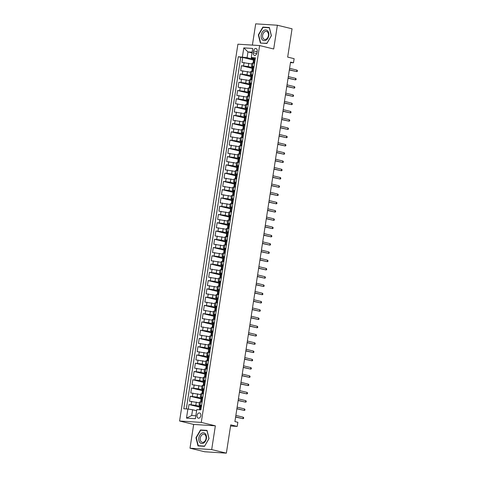<?xml version="1.0" encoding="UTF-8"?>
<svg xmlns="http://www.w3.org/2000/svg" width="477" height="477" viewBox="0 0 477 477"><rect width="100%" height="100%" fill="white"/><g stroke="black" fill="none" stroke-linecap="round" stroke-linejoin="round"><path stroke-width="0.72" d="M200.829 415.688A2.689 1.866 -76.3 0 0 199.589 412.963A2.689 1.866 -76.3 0 0 197.073 415.449A2.689 1.866 -76.3 0 0 198.319 418.18A2.689 1.866 -76.3 0 0 200.829 415.688M189.995 448.201L204.675 451.767L226.36 453.15L211.681 449.578L215.36 425.824L201.27 422.395L179.579 421.012L193.674 424.441L189.995 448.201L211.681 449.578M201.27 422.395L259.607 45.559L237.916 44.182L179.579 421.012M259.607 45.559L273.697 48.988L277.375 25.233L255.69 23.85L252.399 45.1M277.375 25.233L292.055 28.799L287.673 57.103L294.13 58.677L293.492 62.809L290.559 62.093L234.905 421.573L237.844 422.288L237.2 426.414L230.743 424.846L226.36 453.15M251.892 64.019L241.946 62.404L242.715 57.449L253.543 60.084M252.387 67.567L248.267 66.565L241.434 65.713L252.261 68.342M241.434 65.713L240.67 70.668L250.616 72.283M249.334 80.547L239.388 78.932L240.158 73.977L250.985 76.606M248.058 88.811L238.106 87.196L238.876 82.241L249.704 84.87M246.776 97.075L236.83 95.46L237.6 90.505L248.428 93.134M245.5 105.339L235.549 103.724L236.318 98.769L247.146 101.398M244.218 113.604L234.273 111.988L235.036 107.033L245.87 109.662M242.936 121.868L232.991 120.252L233.76 115.297L244.588 117.926M241.66 130.132L231.715 128.516L232.478 123.561L243.312 126.19M240.378 138.396L230.433 136.78L231.202 131.825L242.03 134.454M239.102 146.66L229.151 145.044L229.92 140.089L240.748 142.718M237.82 154.924L227.875 153.308L228.644 148.347L239.472 150.982M236.544 163.188L226.593 161.572L227.362 156.611L238.19 159.246M235.262 171.452L225.317 169.836L226.086 164.875L236.914 167.51M233.986 179.716L224.035 178.1L224.804 173.139L235.632 175.774M232.704 187.98L222.759 186.364L223.522 181.403L234.356 184.039M231.423 196.244L221.477 194.628L222.246 189.667L233.074 192.303M230.147 204.508L220.201 202.892L220.964 197.931L231.798 200.567M228.865 212.772L218.919 211.156L219.688 206.195L230.516 208.831M227.589 221.036L217.637 219.42L218.406 214.459L229.234 217.095M226.307 229.3L216.361 227.684L217.13 222.723L227.958 225.359M225.031 237.564L215.079 235.948L215.848 230.987L226.676 233.623M223.749 245.822L213.803 244.212L214.572 239.251L225.4 241.887M222.473 254.086L212.521 252.476L213.291 247.515L224.118 250.151M221.191 262.35L211.245 260.74L212.009 255.779L222.842 258.415M219.909 270.614L209.963 269.004L210.733 264.043L221.561 266.679M218.633 278.878L208.687 277.268L209.451 272.307L220.279 274.943M217.351 287.142L207.406 285.532L208.175 280.571L219.003 283.207M216.075 295.406L206.124 293.796L206.893 288.835L217.721 291.471M214.793 303.67L204.848 302.06L205.617 297.099L216.445 299.735M213.517 311.934L203.566 310.324L204.335 305.363L215.163 307.999M212.235 320.198L202.29 318.588L203.053 313.627L213.887 316.263M210.953 328.462L201.008 326.846L201.777 321.892L212.605 324.527M209.677 336.726L199.732 335.11L200.495 330.156L211.329 332.791M208.395 344.99L198.45 343.374L199.219 338.42L210.047 341.055M207.119 353.254L197.168 351.638L197.937 346.684L208.765 349.319M205.837 361.518L195.892 359.902L196.661 354.948L207.489 357.583M204.561 369.782L194.61 368.166L195.379 363.212L206.207 365.841M203.28 378.046L193.334 376.431L194.103 371.476L204.931 374.105M202.004 386.31L192.052 384.695L192.821 379.74L203.649 382.369M200.722 394.574L190.776 392.959L191.539 388.004L202.373 390.633M199.44 402.838L189.494 401.223L190.263 396.268L201.091 398.897M201.604 405.331L199.064 405.289L201.497 406.01M202.88 397.067L200.34 397.025L202.779 397.746M204.162 388.803L201.622 388.761L204.055 389.482M205.438 380.539L202.898 380.497L205.337 381.218M206.72 372.275L204.18 372.233L206.613 372.954M207.996 364.011L205.462 363.969L207.894 364.69M209.278 355.753L206.738 355.705L209.17 356.426M210.554 347.489L208.02 347.441L210.452 348.162M211.836 339.225L209.296 339.177L211.728 339.898M213.118 330.96L210.578 330.913L213.01 331.634M214.394 322.696L211.854 322.655L214.292 323.37M215.676 314.432L213.136 314.391L215.568 315.106M216.952 306.168L214.411 306.127L216.85 306.842M218.233 297.904L215.693 297.863L218.126 298.578M219.509 289.64L216.975 289.599L219.408 290.314M220.791 281.376L218.251 281.335L220.684 282.05M222.073 273.112L219.533 273.071L221.966 273.786M223.349 264.848L220.809 264.807L223.248 265.522M224.631 256.584L222.091 256.543L224.524 257.258M225.907 248.32L223.367 248.278L225.806 248.994M227.189 240.056L224.649 240.014L227.082 240.73M228.465 231.792L225.931 231.75L228.364 232.472M229.747 223.528L227.207 223.486L229.64 224.208M231.023 215.264L228.489 215.222L230.922 215.944M232.305 207L229.765 206.958L232.198 207.68M233.587 198.736L231.047 198.694L233.48 199.416M234.863 190.472L232.323 190.43L234.762 191.152M236.145 182.208L233.605 182.166L236.037 182.888M237.421 173.944L234.881 173.902L237.319 174.624M238.703 165.68L236.163 165.638L238.595 166.36M239.979 157.416L237.445 157.374L239.877 158.096M241.261 149.152L238.721 149.11L241.153 149.832M242.537 140.888L240.003 140.846L242.435 141.568M243.819 132.624L241.279 132.582L243.711 133.304M245.1 124.36L242.56 124.318L244.993 125.04M246.376 116.096L243.836 116.054L246.275 116.776M247.658 107.832L245.118 107.79L247.551 108.512M248.934 99.568L246.394 99.526L248.833 100.248M250.216 91.304L247.676 91.262L250.109 91.983M251.492 83.04L248.958 82.998L251.391 83.719M252.774 74.776L250.234 74.734L252.667 75.455M253.567 50.938L253.281 52.756A2.6 1.807 -76.3 0 0 254.485 55.398A2.6 1.807 -76.3 0 0 256.918 52.983L257.198 51.164A2.6 1.807 -76.3 0 0 255.994 48.523A2.6 1.807 -76.3 0 0 253.567 50.938L257.103 51.796M252.017 52.905L247.974 51.921L247.08 57.705L238.285 56.721L183.788 408.765L187.89 409.022L186.483 418.114L195.391 418.681L196.798 409.594L200.9 409.85L255.398 57.812L251.296 57.55L251.301 57.973L255.231 58.927M242.388 56.984L243.795 47.891L252.703 48.463L251.296 57.55M199.935 406.386L195.814 405.384L196.327 402.081M201.211 398.122L197.096 397.12L197.609 393.817M202.492 389.858L198.372 388.856L198.885 385.553M203.768 381.594L199.654 380.592L200.167 377.289M205.05 373.33L200.936 372.328L201.443 369.025M206.326 365.066L202.212 364.064L202.725 360.761M207.608 356.802L203.494 355.8L204.001 352.497M208.89 348.538L204.77 347.536L205.283 344.233M210.166 340.274L206.052 339.278L206.565 335.969M211.448 332.01L207.328 331.014L207.841 327.705M212.724 323.746L208.61 322.75L209.123 319.441M214.006 315.488L209.886 314.486L210.399 311.177M215.282 307.224L211.168 306.222L211.681 302.913M216.564 298.96L212.45 297.958L212.957 294.649M217.84 290.696L213.726 289.694L214.239 286.385M219.122 282.432L215.008 281.43L215.515 278.121M220.404 274.168L216.284 273.166L216.796 269.857M221.68 265.904L217.566 264.902L218.078 261.593M222.962 257.64L218.842 256.638L219.354 253.329M224.238 249.376L220.124 248.374L220.636 245.065M225.52 241.112L221.4 240.11L221.912 236.801M226.796 232.848L222.681 231.846L223.194 228.537M228.078 224.584L223.963 223.582L224.47 220.279M229.359 216.319L225.239 215.318L225.752 212.015M230.635 208.055L226.521 207.054L227.034 203.751M231.917 199.791L227.797 198.79L228.31 195.487M233.193 191.527L229.079 190.526L229.592 187.222M234.475 183.263L230.355 182.262L230.868 178.958M235.751 174.999L231.637 173.998L232.15 170.694M237.033 166.735L232.919 165.734L233.426 162.43M238.309 158.471L234.195 157.47L234.708 154.166M239.591 150.207L235.477 149.206L235.984 145.902M240.873 141.943L236.753 140.942L237.266 137.638M242.149 133.679L238.035 132.678L238.548 129.374M243.431 125.415L239.311 124.414L239.824 121.11M244.707 117.151L240.593 116.15L241.106 112.846M245.989 108.887L241.869 107.885L242.382 104.582M247.265 100.623L243.151 99.621L243.664 96.318M248.547 92.359L244.433 91.357L244.939 88.054M249.823 84.095L245.709 83.093L246.221 79.79M251.105 75.831L246.991 74.829L247.497 71.526M254.056 66.512L251.516 66.47L253.949 67.191M242.715 57.449L240.754 57.323L186.322 408.926M195.814 405.384L188.981 404.532L188.278 409.081M190.263 396.268L197.096 397.12M191.539 388.004L198.372 388.856M192.821 379.74L199.654 380.592M194.103 371.476L200.936 372.328M195.379 363.212L202.212 364.064M196.661 354.948L203.494 355.8M197.937 346.684L204.77 347.536M199.219 338.42L206.052 339.278M200.495 330.156L207.328 331.014M201.777 321.892L208.61 322.75M203.053 313.627L209.886 314.486M204.335 305.363L211.168 306.222M205.617 297.099L212.45 297.958M206.893 288.835L213.726 289.694M208.175 280.571L215.008 281.43M209.451 272.307L216.284 273.166M210.733 264.043L217.566 264.902M212.009 255.779L218.842 256.638M213.291 247.515L220.124 248.374M214.572 239.251L221.4 240.11M215.848 230.987L222.681 231.846M217.13 222.723L223.963 223.582M218.406 214.459L225.239 215.318M219.688 206.195L226.521 207.054M220.964 197.931L227.797 198.79M222.246 189.667L229.079 190.526M223.522 181.403L230.355 182.262M224.804 173.139L231.637 173.998M226.086 164.875L232.919 165.734M227.362 156.611L234.195 157.47M228.644 148.347L235.477 149.206M229.92 140.089L236.753 140.942M231.202 131.825L238.035 132.678M232.478 123.561L239.311 124.414M233.76 115.297L240.593 116.15M235.036 107.033L241.869 107.885M236.318 98.769L243.151 99.621M237.6 90.505L244.433 91.357M238.876 82.241L245.709 83.093M240.158 73.977L246.991 74.829M254.563 63.208L252.029 63.167L251.516 66.47M253.287 71.472L250.747 71.431L250.234 74.734M252.005 79.737L249.465 79.695L248.958 82.998M250.729 88.001L248.189 87.959L247.676 91.262M249.447 96.265L246.907 96.223L246.394 99.526M248.171 104.529L245.631 104.487L245.118 107.79M246.889 112.793L244.349 112.751L243.836 116.054M245.607 121.057L243.073 121.015L242.56 124.318M244.331 129.321L241.791 129.279L241.279 132.582M243.049 137.585L240.515 137.543L240.003 140.846M241.773 145.849L239.233 145.807L238.721 149.11M240.491 154.113L237.951 154.071L237.445 157.374M239.215 162.377L236.675 162.335L236.163 165.638M237.934 170.641L235.394 170.599L234.881 173.902M236.658 178.905L234.118 178.863L233.605 182.166M235.376 187.169L232.836 187.127L232.323 190.43M234.094 195.433L231.56 195.391L231.047 198.694M232.818 203.697L230.278 203.655L229.765 206.958M231.536 211.961L228.996 211.913L228.489 215.222M230.26 220.225L227.72 220.177L227.207 223.486M228.978 228.489L226.438 228.441L225.931 231.75M227.702 236.753L225.162 236.705L224.649 240.014M226.42 245.011L223.88 244.969L223.367 248.278M225.138 253.275L222.604 253.233L222.091 256.543M223.862 261.539L221.322 261.497L220.809 264.807M222.58 269.803L220.046 269.761L219.533 273.071M221.304 278.067L218.764 278.025L218.251 281.335M220.022 286.331L217.482 286.289L216.975 289.599M218.746 294.595L216.206 294.553L215.693 297.863M217.464 302.859L214.924 302.817L214.411 306.127M216.188 311.123L213.648 311.082L213.136 314.391M214.906 319.387L212.366 319.346L211.854 322.655M213.624 327.651L211.09 327.61L210.578 330.913M212.348 335.915L209.808 335.874L209.296 339.177M211.067 344.179L208.532 344.138L208.02 347.441M209.791 352.443L207.251 352.402L206.738 355.705M208.509 360.707L205.969 360.666L205.462 363.969M207.233 368.971L204.693 368.93L204.18 372.233M205.951 377.235L203.411 377.194L202.898 380.497M204.675 385.499L202.135 385.458L201.622 388.761M203.393 393.763L200.853 393.722L200.34 397.025M202.111 402.028L199.577 401.986L199.064 405.289M253.663 59.303L247.08 57.705M230.564 425.997L237.2 426.414M290.475 62.618L293.492 62.809M252.13 52.184L247.974 51.921L243.795 47.891M196.625 410.727L192.583 409.743L191.688 415.527L195.838 415.795M240.754 57.323L238.285 56.721M188.981 404.532L199.815 407.161M187.89 409.022L192.583 409.743M186.483 418.114L191.688 415.527M258.337 34.869L260.37 43.049L266.899 43.467L271.401 35.697L269.368 27.517L262.839 27.1L258.337 34.869L258.665 34.946M215.36 425.824L193.674 424.441M204.532 446.329L209.033 438.56L207 430.379L200.471 429.962L195.969 437.731L198.003 445.912L204.532 446.329M264.347 27.469L262.839 27.1M196.303 437.808L195.969 437.731M201.98 430.332L200.471 429.962M255.141 59.5L253.734 58.856L253.49 60.424L253.943 60.651M254.348 58.814L255.201 59.082M254.587 63.065L254.205 63.185M254.468 63.131L253.353 63.131M253.704 62.946L254.694 62.38M253.096 62.988L253.49 60.424M289.336 69.988L296.712 71.592L289.36 69.803M296.938 70.107L297.421 70.608L297.29 71.431L296.712 71.592L296.938 70.107L289.593 68.318M268.795 35.554A5.456 3.786 -76.3 0 0 265.82 29.938A5.456 3.786 -76.3 0 0 261.175 35.071A5.456 3.786 -76.3 0 0 264.157 40.682A5.456 3.786 -76.3 0 0 268.795 35.554M268.408 35.626A4.132 2.868 -76.3 0 0 266.5 31.428A4.132 2.868 -76.3 0 0 262.636 35.256A4.132 2.868 -76.3 0 0 264.544 39.454A4.132 2.868 -76.3 0 0 268.408 35.626M260.627 42.835L258.659 34.91L263.018 27.386L269.344 27.785L271.312 35.715L266.953 43.24L261.903 43.151M205.247 433.647A5.456 3.786 -76.3 0 0 199.738 435.28A5.456 3.786 -76.3 0 0 199.994 442.704A5.456 3.786 -76.3 0 0 205.504 441.07A5.456 3.786 -76.3 0 0 205.247 433.647M205.14 434.875A4.132 2.868 -76.3 0 0 204.132 434.291A4.132 2.868 -76.3 0 0 200.62 436.843A4.132 2.868 -76.3 0 0 201.169 441.738A4.132 2.868 -76.3 0 0 202.176 442.322A4.132 2.868 -76.3 0 0 205.688 439.77A4.132 2.868 -76.3 0 0 205.14 434.875M204.585 446.102L198.259 445.703L196.291 437.773L200.65 430.248L206.982 430.648L208.95 438.578L204.657 446.12M199.535 446.013L198.259 445.703M253.859 67.764L252.452 67.12L252.214 68.688L252.667 68.915M253.066 67.078L253.925 67.346M253.311 71.329L252.929 71.449M253.192 71.395L252.071 71.395M252.428 71.21L253.412 70.644M251.814 71.252L252.214 68.688M288.054 78.252L295.43 79.856L288.084 78.067M295.662 78.371L296.139 78.872L296.014 79.695L295.43 79.856L295.662 78.371L288.311 76.582M252.583 76.028L251.176 75.384L250.932 76.952L251.385 77.179M251.79 75.342L252.643 75.61M252.029 79.593L251.647 79.713M251.91 79.659L250.795 79.659M251.146 79.474L252.136 78.908M250.532 79.516L250.932 76.952M286.772 86.516L294.154 88.12L286.802 86.331M294.381 86.635L294.858 87.136L294.732 87.959L294.154 88.12L294.381 86.635L287.035 84.846M251.301 84.292L249.894 83.648L249.65 85.216L250.103 85.443M250.508 83.606L251.367 83.874M250.747 87.857L250.365 87.977M250.634 87.923L249.513 87.923M249.87 87.738L250.854 87.166M249.256 87.78L249.65 85.216M285.496 94.78L292.872 96.384L285.526 94.595M293.105 94.899L293.582 95.4L293.45 96.223L292.872 96.384L293.105 94.899L285.753 93.11M250.02 92.556L248.618 91.912L248.374 93.48L248.827 93.707M249.227 91.87L250.085 92.139M249.471 96.121L249.089 96.241M249.352 96.187L248.231 96.187M248.589 96.002L249.578 95.43M247.974 96.044L248.374 93.48M284.214 103.044L291.596 104.648L284.244 102.859M291.823 103.163L292.3 103.664L292.174 104.487L291.596 104.648L291.823 103.163L284.477 101.374M248.744 100.82L247.336 100.176L247.092 101.744L247.545 101.971M247.951 100.134L248.809 100.403M248.189 104.385L247.807 104.505M248.076 104.451L246.955 104.451M247.313 104.266L248.296 103.694M246.698 104.308L247.092 101.744M282.939 111.308L290.314 112.912L282.968 111.123M290.547 111.427L291.024 111.928L290.892 112.751L290.314 112.912L290.547 111.427L283.195 109.638M247.462 109.084L246.054 108.44L245.816 110.008L246.269 110.235M246.669 108.398L247.527 108.667M246.913 112.65L246.531 112.769M246.794 112.715L245.673 112.715M246.031 112.53L247.02 111.958M245.416 112.572L245.816 110.008M281.657 119.572L289.032 121.176L281.686 119.387M289.265 119.691L289.742 120.192L289.617 121.015L289.032 121.176L289.265 119.691L281.919 117.902M246.186 117.348L244.779 116.704L244.534 118.272L244.987 118.499M245.393 116.662L246.251 116.931M245.631 120.914L245.25 121.033M245.518 120.979L244.397 120.979M244.755 120.794L245.738 120.222M244.141 120.836L244.534 118.272M280.381 127.836L287.756 129.44L280.404 127.651M287.989 127.955L288.466 128.456L288.335 129.279L287.756 129.44L287.989 127.955L280.637 126.166M244.904 125.612L243.497 124.968L243.258 126.536L243.711 126.763M244.111 124.926L244.969 125.195M244.355 129.178L244.003 129.243M244.236 129.243L243.115 129.243M243.473 129.058L244.457 128.486M242.859 129.1L243.258 126.536M279.099 136.1L286.474 137.704L279.128 135.915M286.707 136.219L287.184 136.72L287.059 137.543L286.474 137.704L286.707 136.219L279.355 134.431M243.628 133.876L242.221 133.232L241.976 134.8L242.429 135.027M242.835 133.19L243.687 133.459M243.073 137.442L242.727 137.507M242.954 137.507L241.839 137.507M242.191 137.322L243.181 136.75M241.583 137.364L241.976 134.8M277.823 144.364L285.198 145.968L277.847 144.179M285.425 144.483L285.908 144.984L285.777 145.807L285.198 145.968L285.425 144.483L278.079 142.695M242.346 142.14L240.939 141.496L240.694 143.064L241.147 143.291M241.553 141.454L242.411 141.723M241.791 145.706L241.416 145.825M241.678 145.771L240.557 145.771M240.915 145.586L241.899 145.014M240.301 145.628L240.694 143.064M276.541 152.628L283.916 154.232L276.571 152.443M284.149 152.741L284.626 153.248L284.501 154.071L283.916 154.232L284.149 152.741L276.797 150.959M241.064 150.404L239.663 149.76L239.418 151.328L239.871 151.555M240.277 149.718L241.129 149.987M240.515 153.97L240.134 154.089M240.396 154.035L239.281 154.035M239.633 153.85L240.623 153.278M239.019 153.892L239.418 151.328M275.259 160.892L282.64 162.496L275.289 160.707M282.867 161.005L283.344 161.512L283.219 162.335L282.64 162.496L282.867 161.005L275.521 159.223M239.788 158.668L238.381 158.024L238.136 159.592L238.589 159.819M238.995 157.982L239.853 158.251M239.233 162.234L238.852 162.353M239.12 162.299L237.999 162.299M238.357 162.114L239.341 161.542M237.743 162.156L238.136 159.592M273.983 169.156L281.358 170.76L274.013 168.971M281.591 169.269L282.068 169.77L281.937 170.599L281.358 170.76L281.591 169.269L274.239 167.487M238.506 166.932L237.105 166.288L236.86 167.856L237.313 168.083M237.713 166.246L238.572 166.515M237.957 170.498L237.576 170.617M237.838 170.563L236.717 170.563M237.075 170.378L238.065 169.806M236.461 170.42L236.86 167.856M272.701 177.42L280.082 179.024L272.731 177.235M280.309 177.533L280.786 178.034L280.661 178.863L280.082 179.024L280.309 177.533L272.963 175.751M237.23 175.196L235.823 174.552L235.578 176.12L236.032 176.347M236.437 174.51L237.296 174.779M236.675 178.762L236.294 178.881M236.562 178.827L235.441 178.827M235.799 178.642L236.783 178.07M235.185 178.684L235.578 176.12M271.425 185.684L278.801 187.288L271.449 185.499M279.033 185.797L279.51 186.298L279.379 187.127L278.801 187.288L279.033 185.797L271.681 184.015M235.948 183.46L234.541 182.816L234.302 184.384L234.756 184.611M235.155 182.774L236.014 183.043M235.399 187.026L235.018 187.145M235.28 187.091L234.159 187.091M234.517 186.906L235.507 186.334M233.903 186.948L234.302 184.384M270.143 193.948L277.519 195.552L270.173 193.763M277.751 194.061L278.228 194.562L278.103 195.391L277.519 195.552L277.751 194.061L270.405 192.279M234.672 191.724L233.265 191.08L233.02 192.648L233.474 192.875M233.879 191.038L234.738 191.307M234.118 195.29L233.736 195.409M234.004 195.355L232.883 195.355M233.235 195.171L234.225 194.598M232.627 195.212L233.02 192.648M268.867 202.212L276.243 203.816L268.891 202.027M276.475 202.326L276.952 202.826L276.821 203.655L276.243 203.816L276.475 202.326L269.123 200.543M233.39 199.988L231.983 199.344L231.744 200.912L232.198 201.139M232.597 199.303L233.456 199.571M232.842 203.554L232.46 203.673M232.722 203.619L231.601 203.619M231.959 203.435L232.943 202.862M231.345 203.476L231.744 200.912M267.585 210.476L274.961 212.08L267.615 210.291M275.193 210.59L275.67 211.09L275.545 211.919L274.961 212.08L275.193 210.59L267.841 208.807M232.114 208.252L230.707 207.608L230.463 209.176L230.916 209.403M231.321 207.567L232.174 207.835M231.56 211.818L231.178 211.937M231.44 211.883L230.325 211.883M230.677 211.699L231.667 211.126M230.063 211.74L230.463 209.176M266.303 218.74L273.685 220.344L266.333 218.555M273.911 218.854L274.394 219.354L274.263 220.183L273.685 220.344L273.911 218.854L266.565 217.065M230.832 216.516L229.425 215.866L229.181 217.44L229.634 217.667M230.039 215.831L230.898 216.099M230.278 220.082L229.932 220.147M230.164 220.147L229.043 220.147M229.401 219.963L230.385 219.39M228.787 219.998L229.181 217.44M265.027 227.004L272.403 228.608L265.057 226.819M272.635 227.118L273.112 227.618L272.981 228.447L272.403 228.608L272.635 227.118L265.284 225.329M229.55 224.774L228.149 224.13L227.905 225.704L228.358 225.931M228.763 224.095L229.616 224.363M229.002 228.346L228.65 228.411M228.882 228.411L227.767 228.411M228.119 228.227L229.109 227.654M227.505 228.262L227.905 225.704M263.745 235.268L271.127 236.872L263.775 235.083M271.353 235.382L271.83 235.882L271.705 236.711L271.127 236.872L271.353 235.382L264.008 233.593M228.274 233.038L226.867 232.394L226.623 233.968L227.076 234.195M227.481 232.359L228.34 232.627M227.72 236.604L227.374 236.675M227.607 236.675L226.486 236.675M226.843 236.491L227.827 235.918M226.229 236.526L226.623 233.968M262.469 243.526L269.845 245.136L262.499 243.348M270.077 243.646L270.554 244.146L270.423 244.975L269.845 245.136L270.077 243.646L262.726 241.857M226.992 241.302L225.591 240.658L225.347 242.233L225.8 242.459M226.199 240.623L227.058 240.885M226.444 244.868L226.062 244.993M226.325 244.939L225.204 244.939M225.561 244.755L226.551 244.182M224.947 244.79L225.347 242.233M261.187 251.79L268.569 253.4L261.217 251.612M268.795 251.91L269.272 252.411L269.147 253.239L268.569 253.4L268.795 251.91L261.45 250.121M225.716 249.566L224.309 248.922L224.065 250.497L224.518 250.723M224.923 248.887L225.782 249.149M225.162 253.132L224.78 253.257M225.049 253.204L223.928 253.198M224.285 253.019L225.269 252.446M223.671 253.054L224.065 250.497M259.911 260.054L267.287 261.664L259.935 259.876M267.519 260.174L267.996 260.675L267.865 261.503L267.287 261.664L267.519 260.174L260.168 258.385M224.434 257.83L223.027 257.186L222.789 258.761L223.242 258.987M223.641 257.151L224.5 257.413M223.886 261.396L223.504 261.521M223.767 261.468L222.646 261.462M223.003 261.283L223.993 260.71M222.389 261.318L222.789 258.761M258.629 268.318L266.005 269.928L258.659 268.14M266.238 268.438L266.715 268.939L266.589 269.767L266.005 269.928L266.238 268.438L258.886 266.649M223.158 266.094L221.751 265.45L221.507 267.025L221.96 267.251M222.365 265.415L223.218 265.677M222.604 269.66L222.222 269.785M222.485 269.732L221.37 269.726M221.722 269.547L222.711 268.974M221.113 269.583L221.507 267.025M257.353 276.582L264.729 278.192L257.377 276.404M264.956 276.702L265.439 277.203L265.307 278.031L264.729 278.192L264.956 276.702L257.61 274.913M221.877 274.358L220.469 273.715L220.231 275.289L220.684 275.515M221.084 273.679L221.942 273.941M221.328 277.924L220.946 278.049M221.209 277.996L220.088 277.99M220.446 277.811L221.429 277.238M219.831 277.847L220.231 275.289M256.071 284.847L263.447 286.456L256.101 284.668M263.68 284.966L264.157 285.467L264.031 286.295L263.447 286.456L263.68 284.966L256.328 283.177M220.601 282.623L219.193 281.979L218.949 283.553L219.402 283.779M219.808 281.943L220.66 282.205M220.046 286.188L219.664 286.313M219.927 286.26L218.812 286.254M219.164 286.075L220.153 285.502M218.549 286.111L218.949 283.553M254.79 293.111L262.171 294.714L254.819 292.932M262.398 293.23L262.875 293.731L262.749 294.559L262.171 294.714L262.398 293.23L255.052 291.441M219.319 290.887L217.911 290.243L217.667 291.817L218.12 292.043M218.526 290.207L219.384 290.469M218.764 294.452L218.383 294.571M218.651 294.524L217.53 294.518M217.888 294.339L218.871 293.766M217.273 294.375L217.667 291.817M253.514 301.375L260.889 302.978L253.543 301.196M261.122 301.494L261.599 301.995L261.468 302.823L260.889 302.978L261.122 301.494L253.77 299.705M218.037 299.151L216.636 298.507L216.391 300.081L216.844 300.307M217.244 298.471L218.102 298.733M217.488 302.716L217.107 302.835M217.369 302.788L216.248 302.782M216.606 302.603L217.595 302.03M215.992 302.639L216.391 300.081M252.232 309.639L259.613 311.242L252.261 309.46M259.84 309.758L260.317 310.259L260.192 311.087L259.613 311.242L259.84 309.758L252.494 307.969M216.761 307.415L215.354 306.771L215.109 308.345L215.562 308.571M215.968 306.735L216.826 306.997M216.206 310.98L215.825 311.099M216.093 311.052L214.972 311.046M215.33 310.861L216.314 310.294M214.716 310.903L215.109 308.345M250.956 317.903L258.331 319.507L250.985 317.724M258.564 318.022L259.041 318.523L258.91 319.351L258.331 319.507L258.564 318.022L251.212 316.233M215.479 315.679L214.072 315.035L213.833 316.609L214.286 316.835M214.686 314.993L215.544 315.261M214.93 319.244L214.549 319.363M214.811 319.316L213.69 319.31M214.048 319.125L215.038 318.558M213.434 319.167L213.833 316.609M249.674 326.167L257.049 327.771L249.704 325.988M257.282 326.286L257.759 326.787L257.634 327.616L257.049 327.771L257.282 326.286L249.936 324.497M214.203 323.943L212.796 323.299L212.551 324.867L213.004 325.099M213.41 323.257L214.268 323.525M213.648 327.508L213.302 327.574M213.535 327.58L212.414 327.574M212.772 327.389L213.756 326.823M212.158 327.431L212.551 324.867M248.398 334.431L255.773 336.035L248.422 334.252M256.006 334.55L256.483 335.051L256.352 335.88L255.773 336.035L256.006 334.55L248.654 332.761M212.921 332.207L211.514 331.563L211.275 333.131L211.728 333.357M212.128 331.521L212.986 331.789M212.372 335.772L211.991 335.891M212.253 335.844L211.132 335.838M211.49 335.653L212.474 335.087M210.876 335.695L211.275 333.131M247.116 342.695L254.491 344.299L247.146 342.516M254.724 342.814L255.201 343.315L255.076 344.144L254.491 344.299L254.724 342.814L247.372 341.025M211.645 340.471L210.238 339.827L209.993 341.395L210.446 341.621M210.852 339.785L211.705 340.053M211.09 344.036L210.709 344.156M210.971 344.108L209.856 344.102M210.208 343.917L211.198 343.351M209.6 343.959L209.993 341.395M245.84 350.959L253.215 352.563L245.864 350.78M253.442 351.078L253.925 351.579L253.794 352.402L253.215 352.563L253.442 351.078L246.096 349.289M210.363 348.735L208.956 348.091L208.711 349.659L209.164 349.885M209.808 352.3L208.932 352.181L209.57 348.049L210.429 348.317M208.932 352.181L208.574 352.366M208.962 352.163L209.916 351.615M208.318 352.223L208.711 349.659M244.558 359.223L251.934 360.827L244.588 359.038M252.166 359.342L252.643 359.843L252.518 360.666L251.934 360.827L252.166 359.342L244.814 357.553M209.081 356.999L207.68 356.355L207.435 357.923L207.889 358.149M208.294 356.313L209.147 356.581M208.532 360.564L208.151 360.684M208.413 360.63L207.298 360.63M207.65 360.445L208.64 359.879M207.036 360.487L207.435 357.923M243.276 367.487L250.658 369.091L243.306 367.302M250.884 367.606L251.361 368.107L251.236 368.93L250.658 369.091L250.884 367.606L243.538 365.817M207.805 365.263L206.398 364.619L206.153 366.187L206.607 366.414M207.012 364.577L207.871 364.845M207.251 368.828L206.869 368.948M207.137 368.894L206.016 368.894M206.374 368.709L207.358 368.143M205.76 368.751L206.153 366.187M242 375.751L249.376 377.355L242.03 375.566M249.608 375.87L250.085 376.371L249.954 377.194L249.376 377.355L249.608 375.87L242.256 374.081M206.523 373.527L205.122 372.883L204.877 374.451L205.331 374.678M205.73 372.841L206.589 373.109M205.975 377.092L205.593 377.212M205.855 377.158L204.734 377.158M205.092 376.973L206.082 376.407M204.478 377.015L204.877 374.451M240.718 384.015L248.1 385.619L240.748 383.83M248.326 384.134L248.803 384.635L248.678 385.458L248.1 385.619L248.326 384.134L240.98 382.345M205.247 381.791L203.84 381.147L203.596 382.715L204.049 382.942M204.454 381.105L205.313 381.373M204.693 385.356L204.311 385.476M204.579 385.422L203.458 385.422M203.816 385.237L204.8 384.671M203.202 385.279L203.596 382.715M239.442 392.279L246.818 393.883L239.466 392.094M247.05 392.398L247.527 392.899L247.396 393.722L246.818 393.883L247.05 392.398L239.698 390.609M203.965 390.055L202.558 389.411L202.32 390.979L202.773 391.206M203.172 389.369L204.031 389.637M203.417 393.62L203.035 393.74M203.297 393.686L202.176 393.686M202.534 393.501L203.524 392.929M201.92 393.543L202.32 390.979M238.16 400.543L245.536 402.147L238.19 400.358M245.768 400.662L246.245 401.163L246.12 401.986L245.536 402.147L245.768 400.662L238.422 398.873M202.689 398.319L201.282 397.675L201.038 399.243L201.491 399.47M201.896 397.633L202.755 397.901M202.135 401.884L201.753 402.004M202.021 401.95L200.9 401.95M201.252 401.765L202.242 401.193M200.644 401.807L201.038 399.243M236.884 408.807L244.26 410.411L236.908 408.622M244.492 408.926L244.969 409.427L244.838 410.25L244.26 410.411L244.492 408.926L237.141 407.137M201.407 406.583L200 405.939L199.762 407.507L200.215 407.734M200.614 405.897L201.473 406.166M200.346 409.815L200.96 409.457M199.41 409.755L199.762 407.507M235.602 417.071L242.978 418.675L235.632 416.886M243.21 417.19L243.687 417.691L243.562 418.514L242.978 418.675L243.21 417.19L235.859 415.401M248.267 66.565L248.779 63.262M243.574 65.85L244.087 62.541M191.122 404.663L191.635 401.36M192.404 396.399L192.917 393.096M193.68 388.141L194.193 384.832M194.962 379.877L195.475 376.568M196.238 371.613L196.751 368.304M197.52 363.349L198.033 360.04M198.796 355.085L199.308 351.776M200.078 346.821L200.59 343.512M201.36 338.557L201.866 335.248M202.636 330.293L203.148 326.983M203.917 322.029L204.43 318.719M205.193 313.765L205.706 310.455M206.475 305.501L206.988 302.191M207.751 297.237L208.264 293.927M209.033 288.973L209.546 285.663M210.315 280.709L210.822 277.399M211.591 272.445L212.104 269.141M212.873 264.18L213.38 260.877M214.149 255.916L214.662 252.613M215.431 247.652L215.944 244.349M216.707 239.388L217.22 236.085M217.989 231.124L218.502 227.821M219.265 222.86L219.778 219.557M220.547 214.596L221.06 211.293M221.829 206.332L222.336 203.029M223.105 198.068L223.618 194.765M224.387 189.804L224.9 186.501M225.663 181.54L226.176 178.237M226.945 173.276L227.457 169.973M228.221 165.012L228.733 161.709M229.503 156.748L230.015 153.445M230.779 148.484L231.291 145.181M232.06 140.22L232.573 136.917M233.342 131.956L233.849 128.653M234.618 123.692L235.131 120.389M235.9 115.428L236.413 112.125M237.176 107.164L237.689 103.861M238.458 98.9L238.971 95.597M239.734 90.642L240.247 87.333M241.016 82.378L241.529 79.069M242.298 74.114L242.805 70.805M252.482 66.416L252.995 63.107M251.206 74.68L251.719 71.371M249.924 82.944L250.437 79.635M248.648 91.208L249.161 87.899M247.366 99.472L247.879 96.163M246.09 107.736L246.597 104.427M244.808 116L245.321 112.691M243.526 124.264L244.039 120.955M242.25 132.528L242.763 129.219M240.968 140.787L241.481 137.483M239.692 149.051L240.205 145.747M238.411 157.315L238.923 154.011M237.135 165.579L237.641 162.275M235.853 173.843L236.365 170.539M234.577 182.107L235.083 178.803M233.295 190.371L233.808 187.067M232.013 198.635L232.526 195.332M230.737 206.899L231.25 203.596M229.455 215.163L229.968 211.86M228.179 223.427L228.692 220.124M226.897 231.691L227.41 228.388M225.621 239.955L226.128 236.652M224.339 248.219L224.852 244.916M223.057 256.483L223.57 253.18M221.781 264.747L222.294 261.444M220.499 273.011L221.012 269.708M219.223 281.275L219.736 277.972M217.941 289.539L218.454 286.236M216.665 297.803L217.178 294.5M215.383 306.067L215.896 302.764M214.107 314.331L214.614 311.028M212.825 322.595L213.338 319.286M211.544 330.859L212.056 327.55M210.268 339.123L210.78 335.814M208.986 347.387L209.498 344.078M207.71 355.651L208.222 352.342M206.428 363.915L206.94 360.606M205.152 372.179L205.659 368.87M203.87 380.443L204.383 377.134M202.594 388.707L203.101 385.398M201.312 396.971L201.825 393.662M200.03 405.235L200.543 401.926M256.769 53.603L253.281 52.756M253.74 62.928L254.372 58.838M252.458 71.192L253.09 67.102M251.182 79.456L251.814 75.366M249.9 87.72L250.532 83.63M248.624 95.984L249.256 91.894M247.342 104.248L247.974 100.158M246.06 112.512L246.698 108.422M244.784 120.776L245.416 116.686M243.503 129.04L244.141 124.95M242.227 137.304L242.859 133.214M240.945 145.568L241.577 141.478M239.669 153.832L240.301 149.742M238.387 162.097L239.019 158.006M237.111 170.361L237.743 166.27M235.829 178.625L236.461 174.534M234.547 186.889L235.185 182.798M233.271 195.153L233.903 191.062M231.989 203.417L232.627 199.326M230.713 211.681L231.345 207.59M229.431 219.945L230.063 215.854M228.155 228.209L228.787 224.118M226.873 236.473L227.505 232.382M225.597 244.737L226.229 240.641M224.315 253.001L224.947 248.905M223.033 261.259L223.671 257.169M221.757 269.523L222.389 265.433M220.475 277.787L221.107 273.697M219.199 286.051L219.831 281.961M217.917 294.315L218.549 290.225M216.641 302.579L217.273 298.489M215.36 310.843L215.992 306.753M214.078 319.107L214.716 315.017M212.802 327.371L213.434 323.281M211.52 335.635L212.158 331.545M210.244 343.899L210.876 339.809M207.686 360.427L208.318 356.337M206.404 368.691L207.036 364.601M205.128 376.955L205.76 372.865M203.846 385.219L204.478 381.129M202.564 393.483L203.202 389.393M201.288 401.747L201.92 397.657M200.042 409.797L200.644 405.921"/></g></svg>
